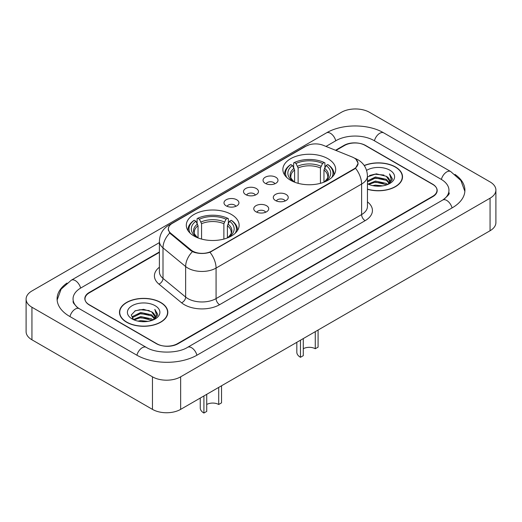 <?xml version="1.0" encoding="UTF-8"?>
<svg xmlns="http://www.w3.org/2000/svg" width="522" height="522" viewBox="0 0 522 522"><rect width="100%" height="100%" fill="white"/><g stroke="black" fill="none" stroke-linecap="round" stroke-linejoin="round"><path stroke-width="0.78" d="M231.396 214.464A26.413 15.249 0 0 0 202.614 211.156A26.413 15.249 0 0 0 186.308 225.25A26.413 15.249 0 0 0 194.04 236.029A26.413 15.249 0 0 0 222.829 239.337A26.413 15.249 0 0 0 239.135 225.25A26.413 15.249 0 0 0 231.396 214.464M327.96 158.714A26.413 15.249 0 0 0 299.171 155.412A26.413 15.249 0 0 0 282.865 169.5A26.413 15.249 0 0 0 290.604 180.286A26.413 15.249 0 0 0 319.386 183.587A26.413 15.249 0 0 0 335.692 169.5A26.413 15.249 0 0 0 327.96 158.714M265.228 183.333A7.478 4.313 180 0 1 263.747 182.113A7.478 4.313 180 0 1 266.22 176.749A7.478 4.313 180 0 1 275.799 177.232A7.478 4.313 180 0 1 277.286 182.113A7.478 4.313 180 0 1 265.228 183.333M274.892 183.783A4.483 2.59 0 0 0 273.685 182.524A4.483 2.59 0 0 0 269.267 181.865A4.483 2.59 0 0 0 266.142 183.783M245.705 194.608A7.478 4.313 180 0 1 244.224 193.388A7.478 4.313 180 0 1 246.697 188.024A7.478 4.313 180 0 1 256.276 188.501A7.478 4.313 180 0 1 257.764 193.388A7.478 4.313 180 0 1 245.705 194.608M255.369 195.052A4.483 2.59 0 0 0 254.162 193.792A4.483 2.59 0 0 0 249.744 193.14A4.483 2.59 0 0 0 246.619 195.052M226.183 205.877A7.478 4.313 180 0 1 224.701 204.657A7.478 4.313 180 0 1 227.174 199.293A7.478 4.313 180 0 1 236.753 199.776A7.478 4.313 180 0 1 238.241 204.657A7.478 4.313 180 0 1 226.183 205.877M235.846 206.327A4.483 2.59 0 0 0 234.639 205.068A4.483 2.59 0 0 0 230.222 204.409A4.483 2.59 0 0 0 227.096 206.327M275.486 200.526A7.478 4.313 180 0 1 273.998 199.306A7.478 4.313 180 0 1 276.477 193.943A7.478 4.313 180 0 1 286.056 194.425A7.478 4.313 180 0 1 287.537 199.306A7.478 4.313 180 0 1 275.486 200.526M285.142 200.977A4.483 2.59 0 0 0 283.942 199.711A4.483 2.59 0 0 0 279.524 199.058A4.483 2.59 0 0 0 276.392 200.977M255.963 211.802A7.478 4.313 180 0 1 254.475 210.581A7.478 4.313 180 0 1 256.954 205.211A7.478 4.313 180 0 1 266.533 205.694A7.478 4.313 180 0 1 268.014 210.581A7.478 4.313 180 0 1 255.963 211.802M265.62 212.245A4.483 2.59 0 0 0 264.419 210.986A4.483 2.59 0 0 0 260.002 210.327A4.483 2.59 0 0 0 256.87 212.245M352.239 157.031A13.455 7.771 180 0 1 354.033 157.905A13.455 7.771 180 0 1 357.975 163.399A13.455 7.771 180 0 1 354.033 168.893L211.664 251.089A13.455 7.771 180 0 1 191.124 250.051L170.805 233.295A13.455 7.771 180 0 1 168.378 228.838A13.455 7.771 180 0 1 172.319 223.344L305.983 146.173A13.455 7.771 180 0 1 323.222 145.305L352.239 157.031M159.399 252.374L89.379 292.796A14.949 8.633 0 0 0 85.001 298.897A14.949 8.633 0 0 0 89.379 305.005L156.339 343.659A14.949 8.633 0 0 0 177.48 343.659L432.621 196.357A14.949 8.633 0 0 0 436.999 190.256A14.949 8.633 0 0 0 432.621 184.149L365.661 145.494A14.949 8.633 0 0 0 344.52 145.494L335.94 150.447M443.987 199.254A26.909 15.536 0 0 0 448.959 190.256A26.909 15.536 0 0 0 441.077 179.268L374.124 140.607A26.909 15.536 0 0 0 336.064 140.607L325.996 146.421M159.399 242.606L80.923 287.916A26.909 15.536 0 0 0 73.041 298.897A26.909 15.536 0 0 0 78.013 307.895M152.463 376.825A19.934 11.51 0 0 0 180.651 376.825L490.06 198.19A19.934 11.51 0 0 0 495.9 190.047A19.934 11.51 0 0 0 490.06 181.91L369.537 112.328A19.934 11.51 0 0 0 341.349 112.328L31.94 290.963A19.934 11.51 0 0 0 26.1 299.106A19.934 11.51 0 0 0 31.94 307.243L152.463 376.825L152.463 409.378A19.934 11.51 0 0 0 180.651 409.378L490.06 230.744A19.934 11.51 0 0 0 495.9 222.607L495.9 190.047M26.1 299.106L26.1 331.659A19.934 11.51 0 0 0 31.94 339.796L152.463 409.378M67.005 283.074A42.863 24.743 0 0 0 57.094 298.897A42.863 24.743 0 0 0 69.648 316.397L136.601 355.051A42.863 24.743 0 0 0 197.218 355.051L452.352 207.749A42.863 24.743 0 0 0 464.906 190.256A42.863 24.743 0 0 0 454.995 174.426M367.449 189.284A24.169 13.957 0 0 0 402.521 176.827A24.169 13.957 0 0 0 395.441 166.955A24.169 13.957 0 0 0 364.212 165.507M160.743 302.46A24.169 13.957 0 0 0 134.402 299.432A24.169 13.957 0 0 0 119.479 312.326A24.169 13.957 0 0 0 126.559 322.198A24.169 13.957 0 0 0 152.9 325.219A24.169 13.957 0 0 0 167.823 312.326A24.169 13.957 0 0 0 160.743 302.46M119.727 313.585A24.169 13.957 0 0 0 119.642 313.957M356.05 159.393L358.151 163.314L355.515 168.241L354.21 169.187L209.975 252.27C204.637 253.881 199.306 253.881 193.975 252.27L190.948 250.743L169.728 233.073L168.201 229.191L168.887 226.718M159.399 251.963L89.203 292.49A14.949 8.633 0 0 0 84.825 298.597A14.949 8.633 0 0 0 89.203 304.698L156.868 343.763A14.949 8.633 0 0 0 178.009 343.763L432.797 196.663A14.949 8.633 0 0 0 437.175 190.556A14.949 8.633 0 0 0 432.797 184.455L365.132 145.39A14.949 8.633 0 0 0 343.991 145.39L335.529 150.277M167.653 313.957A24.169 13.957 0 0 0 167.575 313.585M402.358 178.452A24.169 13.957 0 0 0 402.273 178.08M367.449 189.121A23.921 13.813 0 0 0 402.273 176.827A23.921 13.813 0 0 0 395.265 167.06A23.921 13.813 0 0 0 364.304 165.644M372.682 185.617L375.435 185.121L382.757 185.858M375.905 186.1L379.494 186.184M368.101 184.064L375.435 181.056L386.319 183.418L387.696 184.501M368.8 184.416L375.435 182.074L386.867 184.814M367.449 180.945L375.435 176.984L386.319 179.346L389.229 182.589M367.449 181.963L375.435 178.002L386.319 180.364L388.968 183.072M387.755 184.475A11.269 6.505 0 0 0 389.614 180.893A11.269 6.505 0 0 0 386.319 176.292L389.608 181.141M367.449 183.783A16.247 9.383 0 0 0 389.843 183.457A16.247 9.383 0 0 0 389.843 170.192A16.247 9.383 0 0 0 366.588 170.355M386.319 176.292L376.277 173.819L367.449 176.925M388.857 183.985L392.205 179.698L392.309 178.694L389.523 173.852L391.154 179.268L387.931 184.403M389.523 173.852L392.309 178.889M369.517 175.483L374.737 174.211L383.924 175.046M371.37 178.922L374.737 178.276L383.585 179.013M371.37 182.987L374.737 182.348L383.585 183.085M126.735 322.094A23.921 13.813 0 0 0 152.802 325.089A23.921 13.813 0 0 0 167.575 312.326A23.921 13.813 0 0 0 160.567 302.564A23.921 13.813 0 0 0 134.493 299.569A23.921 13.813 0 0 0 119.727 312.326A23.921 13.813 0 0 0 126.735 322.094M137.984 321.121L140.731 320.625L148.059 321.356M141.201 321.604L144.79 321.689M133.397 319.568L140.731 316.56L151.615 318.916L152.992 320.006M134.095 319.921L140.731 317.572L152.163 320.319M132.49 318.727L132.771 316.41L140.731 312.489L151.615 314.851L154.525 318.094M132.425 318.44L132.771 317.428L140.731 313.507L151.615 315.869L154.264 318.577M153.057 319.979A11.269 6.505 0 0 0 154.917 316.397A11.269 6.505 0 0 0 151.615 311.797L154.91 316.645M155.138 305.696A16.247 9.383 0 0 0 132.157 305.696A16.247 9.383 0 0 0 132.157 318.962A16.247 9.383 0 0 0 155.138 318.962A16.247 9.383 0 0 0 155.138 305.696M151.615 311.797L143.589 309.331L135.27 310.76L131.257 315.027L133.534 319.673M154.153 319.484L157.507 315.203L157.611 314.192L154.819 309.357L156.45 314.766L153.233 319.908M154.819 309.357L157.611 314.388M134.813 310.988L140.033 309.709L149.22 310.544M136.673 314.42L140.033 313.781L148.887 314.518M136.673 318.492L140.033 317.852L148.887 318.583M318.087 330.028L318.087 347.123L315.268 348.748A8.469 4.894 0 0 0 303.289 348.748M303.289 338.576L303.289 355.665L300.47 357.296L300.47 340.2M315.268 348.748L315.268 331.659M294.597 182.178L294.597 170.002L292.464 165.494A21.428 12.371 0 0 0 292.464 180.834L292.066 181.069M293.651 167.529L293.651 162.916L294.362 162.512A23.725 13.696 0 0 1 324.201 162.512L322.57 163.458A21.428 12.371 0 0 0 295.994 163.458L298.121 167.973L298.121 183.32M320.436 183.32L320.436 167.973L322.57 163.458M286.761 177.473A23.725 13.696 0 0 1 290.832 164.547L290.128 164.952A24.717 14.27 0 0 0 284.562 173.976A24.717 14.27 0 0 0 284.62 174.961M324.201 162.512L324.906 162.916L324.906 167.529M290.832 164.547L292.464 165.494M295.994 163.458L294.362 162.512M292.464 180.834L294.421 182.106M333.936 174.961A24.717 14.27 0 0 0 333.995 173.976A24.717 14.27 0 0 0 328.429 164.952L327.725 164.547A23.725 13.696 0 0 1 331.796 177.473M326.491 181.069L326.093 180.834A21.428 12.371 0 0 0 326.093 165.494L327.725 164.547M324.136 182.106L326.093 180.834M326.093 165.494L323.96 170.002L323.96 182.178M296.822 342.308L296.822 352.206A12.456 7.191 0 0 0 300.47 357.296M221.53 385.778L221.53 402.867L218.711 404.498A8.469 4.894 0 0 0 206.732 404.498M206.732 394.319L206.732 411.414L203.913 413.039L203.913 395.95M218.711 404.498L218.711 387.402M198.04 237.928L198.04 225.752L195.907 221.237A21.428 12.371 0 0 0 195.907 236.583L195.509 236.812M197.094 223.279L197.094 218.666L197.799 218.261A23.725 13.696 0 0 1 227.638 218.261L226.006 219.201A21.428 12.371 0 0 0 199.43 219.201L201.564 223.716L201.564 239.069M223.879 239.069L223.879 223.716L226.006 219.201M190.204 233.217A23.725 13.696 0 0 1 194.275 220.297L193.571 220.702A24.717 14.27 0 0 0 188.005 229.726A24.717 14.27 0 0 0 188.064 230.711M227.638 218.261L228.349 218.666L228.349 223.279M194.275 220.297L195.907 221.237M199.43 219.201L197.799 218.261M195.907 236.583L197.864 237.856M237.38 230.711A24.717 14.27 0 0 0 237.438 229.726A24.717 14.27 0 0 0 231.872 220.702L231.168 220.297A23.725 13.696 0 0 1 235.239 233.217M229.934 236.812L229.536 236.583A21.428 12.371 0 0 0 229.536 221.237L231.168 220.297M227.579 237.856L229.536 236.583M229.536 221.237L227.403 225.752L227.403 237.928M200.259 398.058L200.259 407.956A12.456 7.191 0 0 0 203.913 413.039M170.805 233.295L170.805 234.13M191.124 250.051L191.124 250.88M211.664 251.089L211.664 251.487M354.033 168.893L354.033 169.291M196.918 355.228A7.974 4.607 -120 0 0 187.587 347.332C177.787 353.675 156.032 353.675 146.225 347.332L79.272 308.678L76.917 307.119L73.374 302.93L73.041 301.344M136.901 355.228A7.974 4.607 -60 0 1 142.238 347.73A7.974 4.607 -60 0 1 146.225 347.332M69.948 316.573A7.974 4.607 -60 0 1 75.285 309.07A7.974 4.607 -60 0 1 79.272 308.678M57.139 300.026L61.107 289.181L71.299 280.197A7.974 4.607 60 0 1 80.623 288.092M71.299 280.197L326.439 132.888A7.974 4.607 60 0 1 335.763 140.783M326.439 132.888C341.988 123.642 368.193 123.642 383.748 132.888A7.974 4.607 120 0 0 379.762 133.286A7.974 4.607 120 0 0 374.424 140.783M464.861 191.378L460.893 180.534L450.701 171.549A7.974 4.607 120 0 0 446.715 171.94A7.974 4.607 120 0 0 441.377 179.444M452.052 207.926A7.974 4.607 -120 0 0 442.728 200.03L187.587 347.332M180.651 409.378L180.651 376.825M31.94 339.796L31.94 307.243M490.06 230.744L490.06 198.19M367.449 201.864A24.919 14.388 180 0 1 365.132 220.669L219.592 304.698A4.985 2.878 60 0 1 216.069 298.597L361.609 214.568A19.934 11.51 0 0 0 367.449 206.431L367.449 175.907A19.934 11.51 180 0 1 361.609 184.051A17.441 10.068 -120 0 0 355.515 168.241M219.592 304.698A24.919 14.388 180 0 1 184.351 304.698A24.919 14.388 180 0 1 181.558 302.78L158.923 284.112A24.919 14.388 180 0 1 159.399 267.225M187.874 298.597A19.934 11.51 0 0 0 216.069 298.597L216.069 268.073A19.934 11.51 180 0 1 187.874 268.073A19.934 11.51 180 0 1 185.643 266.54L163.001 247.872A19.934 11.51 180 0 1 159.399 241.268L159.399 271.786A19.934 11.51 0 0 0 163.001 278.389L185.643 297.057A19.934 11.51 0 0 0 187.874 298.597M367.449 175.907C367.11 168.743 363.964 163.366 358.001 159.784L355.482 158.558A17.441 8.169 112 0 0 354.738 158.342M209.975 252.27A17.441 10.068 60 0 1 216.069 268.073L361.609 184.051L361.609 214.568A4.985 2.878 60 0 0 365.132 220.669M170.727 224.453A17.441 10.068 -120 0 0 168.847 225.145C162.884 228.727 159.732 234.104 159.399 241.268M168.847 225.145L304.698 146.715A17.441 10.068 60 0 1 306.016 146.153M169.728 233.073A17.441 11.667 129.5 0 0 163.001 247.872L163.001 278.389A4.985 3.334 -50.5 0 1 158.923 284.112M192.435 251.663A17.441 11.667 129.5 0 0 185.643 266.54L185.643 297.057A4.985 3.334 -50.5 0 1 181.558 302.78M294.597 170.002A18.44 10.649 0 0 0 290.839 176.449C290.336 177.389 291.446 179.177 294.167 181.813M320.436 167.973A18.44 10.649 0 0 0 298.121 167.973M294.075 168.267A19.17 11.066 0 0 0 294.075 181.747M320.958 166.231A19.17 11.066 0 0 0 297.599 166.231M324.482 181.747A19.17 11.066 0 0 0 324.482 168.267M324.39 181.813C327.111 179.183 328.221 177.395 327.718 176.449A18.44 10.649 0 0 0 323.96 170.002M198.04 225.752A18.44 10.649 0 0 0 194.282 232.192C193.779 233.138 194.889 234.926 197.61 237.556M223.879 223.716A18.44 10.649 0 0 0 201.564 223.716M197.518 224.016A19.17 11.066 0 0 0 197.518 237.497M224.401 221.98A19.17 11.066 0 0 0 201.042 221.98M227.925 237.497A19.17 11.066 0 0 0 227.925 224.016M227.833 237.556C230.554 234.926 231.664 233.145 231.161 232.192A18.44 10.649 0 0 0 227.403 225.752M168.378 228.838L168.378 230.489M357.975 163.399L357.975 164.587M448.959 192.696C450.068 193.505 447.993 195.946 442.728 200.03M383.748 132.888L450.701 171.549M304.698 146.715L309.252 144.783M355.482 158.558L354.399 158.12M402.273 178.824L402.273 176.827M167.575 314.329L167.575 312.326M132.386 318.609L132.386 317.931M119.727 314.329L119.727 312.326M284.562 174.877L284.562 173.976M333.995 174.877L333.995 173.976M188.005 230.62L188.005 229.726M237.438 230.62L237.438 229.726"/></g></svg>
